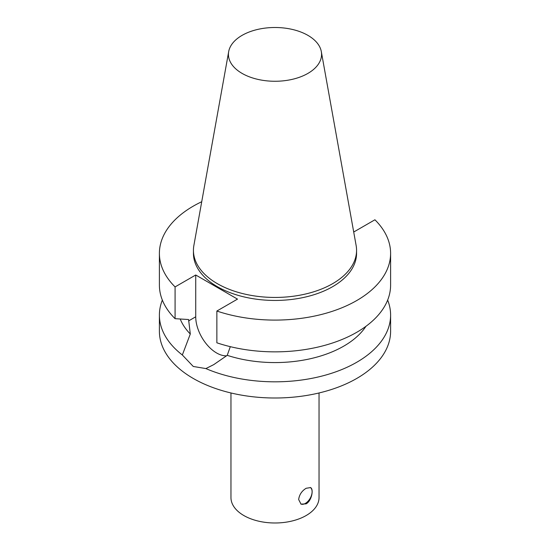 <?xml version="1.0" encoding="UTF-8"?>
<svg xmlns="http://www.w3.org/2000/svg" width="550" height="550" viewBox="0 0 550 550"><rect width="100%" height="100%" fill="white"/><g stroke="black" fill="none" stroke-linecap="round" stroke-linejoin="round"><path stroke-width="0.82" d="M306.137 503.855L301.001 504.116L298.657 499.531C299.303 494.711 301.799 490.957 306.137 488.276L310.544 487.589C313.899 489.026 311.774 500.796 306.137 503.855M300.788 503.979A9.543 5.507 120 0 0 310.118 498.396A9.543 5.507 120 0 0 310.351 487.493M226.621 355.809A29.542 17.057 60 0 1 195.724 316.8L195.724 275L237.504 299.118L216.858 311.039A115.603 66.742 0 0 0 332.633 311.204A115.603 66.742 0 0 0 390.603 253.351A115.603 66.742 0 0 0 374.921 219.78L354.276 231.701L353.581 231.296M162.346 300.094A115.603 66.742 0 0 0 159.397 315.074L159.397 331.258A115.603 66.742 0 0 0 230.759 392.92A115.603 66.742 0 0 0 356.744 378.455A115.603 66.742 0 0 0 390.603 331.258L390.603 315.074A115.603 66.742 0 0 0 387.654 300.094M230.306 346.665L227.226 355.334L213.758 364.623L205.879 368.576A115.603 66.742 0 0 0 356.744 362.271A115.603 66.742 0 0 0 390.603 315.074M205.879 368.576L193.256 366.465L182.339 354.984L190.293 334.008L188.595 319.529L175.079 318.677L175.079 286.914L195.724 275M159.397 315.074A115.603 66.742 0 0 0 182.339 354.984M227.226 355.334A97.254 56.148 0 0 0 365.949 326.308M216.858 311.039L216.858 342.801A115.603 66.742 0 0 0 332.633 342.966A115.603 66.742 0 0 0 390.603 285.113L390.603 253.351M201.733 201.726A115.603 66.742 0 0 0 159.397 253.351A115.603 66.742 0 0 0 175.079 286.914M228.683 51.611L193.868 245.499A81.565 47.094 0 0 0 193.435 250.353L193.435 253.351A81.565 47.094 0 0 0 243.788 296.856A81.565 47.094 0 0 0 332.674 286.646A81.565 47.094 0 0 0 356.565 253.351L356.565 250.353A81.565 47.094 0 0 0 356.132 245.499L321.317 51.611A46.564 26.881 0 0 0 275 27.5A46.564 26.881 0 0 0 228.683 51.611A46.564 26.881 0 0 0 254.987 78.657A46.564 26.881 0 0 0 307.924 73.391A46.564 26.881 0 0 0 321.317 51.611M230.959 392.968L230.959 497.564A44.041 25.424 0 0 0 258.149 521.056A44.041 25.424 0 0 0 306.137 515.543A44.041 25.424 0 0 0 319.041 497.564L319.041 392.968M180.221 319.014A97.254 56.148 0 0 0 190.293 334.008M159.397 253.351L159.397 285.113A115.603 66.742 0 0 0 175.079 318.677M193.435 250.353A81.565 47.094 0 0 0 243.788 293.858A81.565 47.094 0 0 0 332.674 283.649A81.565 47.094 0 0 0 356.565 250.353M195.724 316.8L188.595 320.918"/></g></svg>
